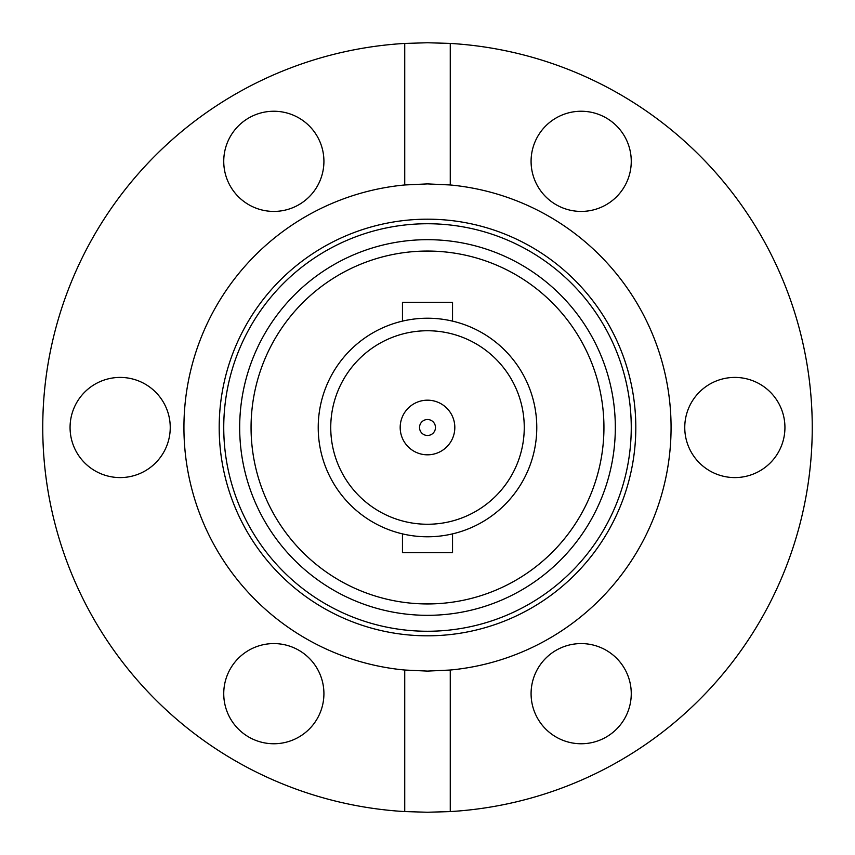 <?xml version="1.0" encoding="UTF-8"?>
<svg xmlns="http://www.w3.org/2000/svg" width="855" height="855" viewBox="0 0 855 855"><rect width="100%" height="100%" fill="white"/><g stroke="black" fill="none" stroke-linecap="round" stroke-linejoin="round"><path stroke-width="1.28" d="M427.5 239.678A187.822 187.822 0 0 0 239.678 427.5A187.822 187.822 0 0 0 427.5 615.322A187.822 187.822 0 0 0 615.322 427.5A187.822 187.822 0 0 0 427.5 239.678M427.5 635.81A208.31 208.31 0 0 1 219.19 427.5A208.31 208.31 0 0 1 427.5 219.19A208.31 208.31 0 0 1 635.81 427.5A208.31 208.31 0 0 1 427.5 635.81M427.5 631.257A203.757 203.757 0 0 1 223.743 427.5A203.757 203.757 0 0 1 427.5 223.743A203.757 203.757 0 0 1 631.257 427.5A203.757 203.757 0 0 1 427.5 631.257M784.933 427.5A50.082 50.082 0 0 0 734.84 377.418A50.082 50.082 0 0 0 684.759 427.5A50.082 50.082 0 0 0 734.84 477.582A50.082 50.082 0 0 0 784.933 427.5M631.257 693.672A50.082 50.082 0 0 0 581.176 643.58A50.082 50.082 0 0 0 531.083 693.672A50.082 50.082 0 0 0 581.176 743.754A50.082 50.082 0 0 0 631.257 693.672M273.824 643.58A50.082 50.082 0 0 0 223.743 693.672A50.082 50.082 0 0 0 273.824 743.754A50.082 50.082 0 0 0 323.917 693.672A50.082 50.082 0 0 0 273.824 643.58M170.241 427.5A50.082 50.082 0 0 0 120.16 377.418A50.082 50.082 0 0 0 70.067 427.5A50.082 50.082 0 0 0 120.16 477.582A50.082 50.082 0 0 0 170.241 427.5M323.917 161.328A50.082 50.082 0 0 0 273.824 111.246A50.082 50.082 0 0 0 223.743 161.328A50.082 50.082 0 0 0 273.824 211.42A50.082 50.082 0 0 0 323.917 161.328M581.176 111.246A50.082 50.082 0 0 0 531.083 161.328A50.082 50.082 0 0 0 581.176 211.42A50.082 50.082 0 0 0 631.257 161.328A50.082 50.082 0 0 0 581.176 111.246M404.736 670.031A243.6 243.6 0 0 1 404.736 184.969L427.5 183.9L450.264 184.969A243.6 243.6 0 0 1 450.264 670.031L427.5 671.1L404.736 670.031L404.736 811.577L427.5 812.25L450.264 811.577A384.75 384.75 0 0 0 812.25 427.5A384.75 384.75 0 0 0 450.264 43.423L450.264 184.969M404.736 184.969L404.736 43.423L427.5 42.75L450.264 43.423M404.736 43.423A384.75 384.75 0 0 0 42.75 427.5A384.75 384.75 0 0 0 404.736 811.577M450.264 811.577L450.264 670.031M427.5 536.78A109.28 109.28 0 0 1 318.22 427.5A109.28 109.28 0 0 1 427.5 318.22A109.28 109.28 0 0 1 536.78 427.5A109.28 109.28 0 0 1 427.5 536.78C459.808 533.627 459.808 533.627 427.5 536.78M450.628 320.7L452.541 321.127L452.541 302.285L402.459 302.285L402.459 321.127M402.459 533.873L402.459 552.715L452.541 552.715L452.541 533.873M427.5 330.746A96.754 96.754 0 0 1 524.254 427.5A96.754 96.754 0 0 1 427.5 524.254A96.754 96.754 0 0 1 330.746 427.5A96.754 96.754 0 0 1 427.5 330.746M251.06 427.5A176.44 176.44 0 0 1 427.5 251.06A176.44 176.44 0 0 1 603.94 427.5A176.44 176.44 0 0 1 427.5 603.94A176.44 176.44 0 0 1 251.06 427.5M615.322 427.5A187.822 187.822 0 0 1 427.5 615.322A187.822 187.822 0 0 1 239.678 427.5A187.822 187.822 0 0 1 427.5 239.678A187.822 187.822 0 0 1 615.322 427.5M427.5 454.817A27.317 27.317 0 0 1 400.183 427.5A27.317 27.317 0 0 1 427.5 400.183A27.317 27.317 0 0 1 454.817 427.5A27.317 27.317 0 0 1 427.5 454.817M427.5 419.527A7.973 7.973 0 0 1 435.473 427.5A7.973 7.973 0 0 1 427.5 435.473A7.973 7.973 0 0 1 419.527 427.5A7.973 7.973 0 0 1 427.5 419.527"/></g></svg>
